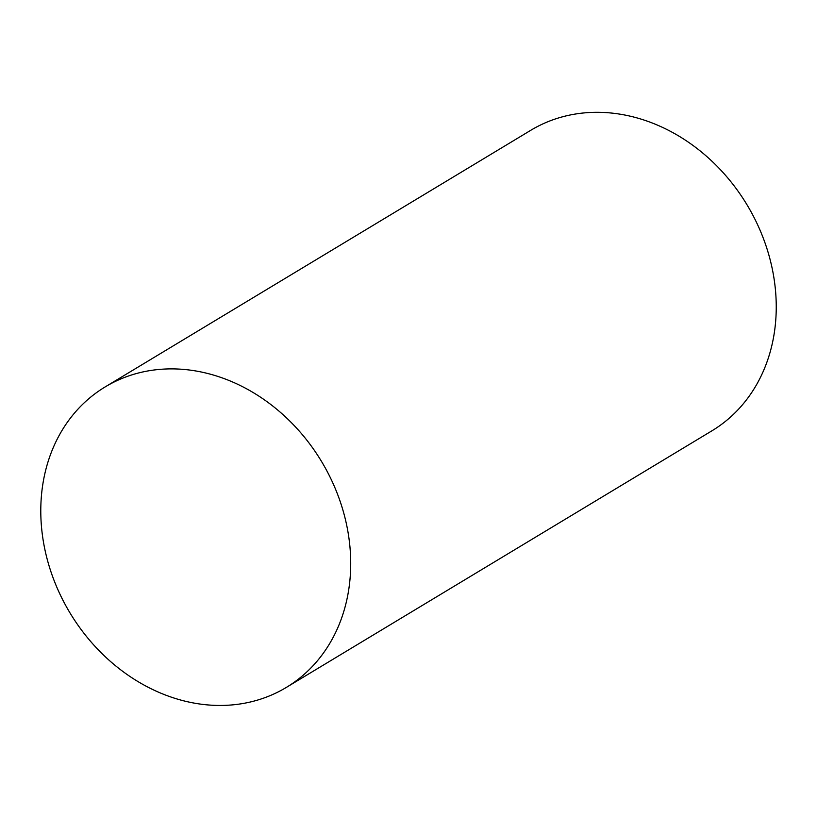 <?xml version="1.0" encoding="UTF-8"?>
<svg xmlns="http://www.w3.org/2000/svg" width="817" height="817" viewBox="0 0 817 817"><rect width="100%" height="100%" fill="white"/><g stroke="black" fill="none" stroke-linecap="round" stroke-linejoin="round"><path stroke-width="1.23" d="M105.158 386.921L530.693 130.342A175.451 146.805 58.9 0 1 747.004 204.791A175.451 146.805 58.9 0 1 711.873 430.845L286.338 687.414A175.451 146.805 58.9 0 1 185.142 701.19A175.451 146.805 58.9 0 1 46.732 557.449A175.451 146.805 58.9 0 1 105.158 386.921A175.451 146.805 58.9 0 1 321.469 461.36A175.451 146.805 58.9 0 1 286.338 687.414"/></g></svg>
